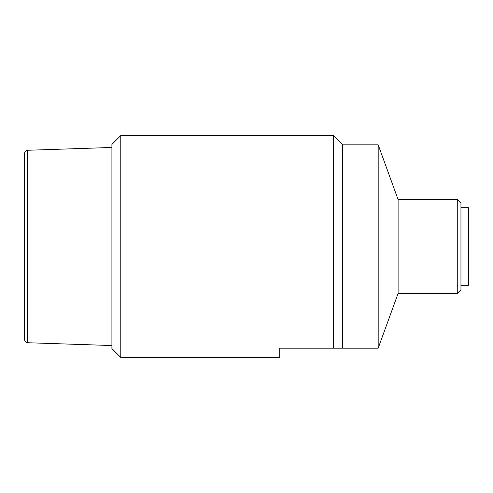 <?xml version="1.0" encoding="UTF-8"?>
<svg xmlns="http://www.w3.org/2000/svg" width="493" height="493" viewBox="0 0 493 493"><rect width="100%" height="100%" fill="white"/><g stroke="black" fill="none" stroke-linecap="round" stroke-linejoin="round"><path stroke-width="0.74" d="M24.65 339.776L24.65 153.224L24.65 339.776C24.81 341.526 25.765 342.512 27.509 342.727L27.509 150.273L111.911 147.456M457.257 199.542L457.257 293.458L460.955 289.761L460.955 203.239L457.257 199.542L398.097 199.542L378.18 144.819L342.635 144.819L333.391 135.575L120.785 135.575L120.785 357.425L279.777 357.425L279.777 348.181L333.391 348.181L333.391 135.575M457.257 293.458L398.097 293.458L378.18 348.181L342.635 348.181L342.635 144.819M342.635 348.181L333.391 348.181M120.785 135.575L111.911 144.449L111.911 348.551L120.785 357.425M398.097 293.458L398.097 199.542M378.18 348.181L378.18 144.819M460.955 285.324L468.35 285.324L468.35 207.676L460.955 207.676M27.509 342.727L111.911 345.544M27.509 150.273C25.778 150.476 24.829 151.456 24.65 153.224"/></g></svg>
